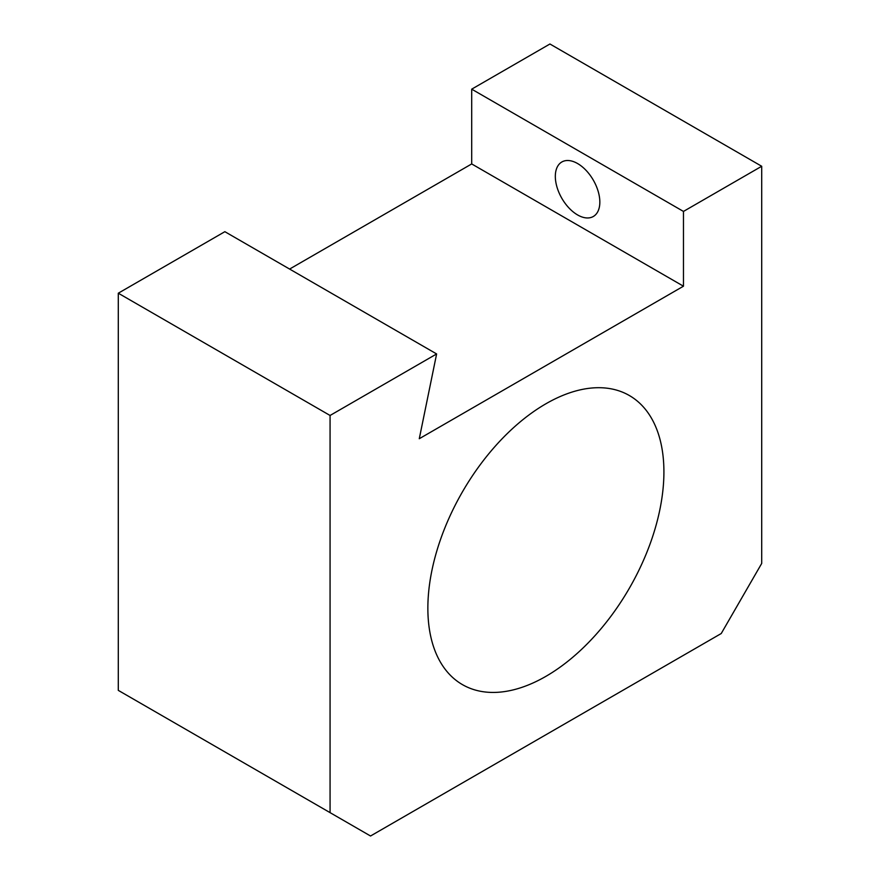 <?xml version="1.0" encoding="UTF-8"?>
<svg xmlns="http://www.w3.org/2000/svg" width="880" height="880" viewBox="0 0 880 880"><rect width="100%" height="100%" fill="white"/><g stroke="black" fill="none" stroke-linecap="round" stroke-linejoin="round"><path stroke-width="1.32" d="M545.886 676.357A166.914 96.371 120 0 0 654.929 529.265A166.914 96.371 120 0 0 629.343 395.516A166.914 96.371 120 0 0 545.886 403.788A166.914 96.371 120 0 0 436.843 550.869A166.914 96.371 120 0 0 462.429 684.618A166.914 96.371 120 0 0 545.886 676.357M577.588 214.94A31.471 18.172 60 0 1 557.018 187.198A31.471 18.172 60 0 1 561.847 161.975A31.471 18.172 60 0 1 577.588 163.537A31.471 18.172 60 0 1 598.147 191.279A31.471 18.172 60 0 1 593.318 216.491A31.471 18.172 60 0 1 577.588 214.94M761.706 166.265L683.463 211.431L683.463 286.198L419.276 438.724L436.623 353.947L330.066 415.47L330.066 812.636L370.535 836L721.237 633.523L761.706 563.431L761.706 166.265L549.934 44L471.702 89.166L471.702 163.933L289.608 269.06M683.463 286.198L471.702 163.933M683.463 211.431L471.702 89.166M436.623 353.947L224.862 231.682L118.294 293.205L118.294 690.371L330.066 812.636M330.066 415.47L118.294 293.205"/></g></svg>
